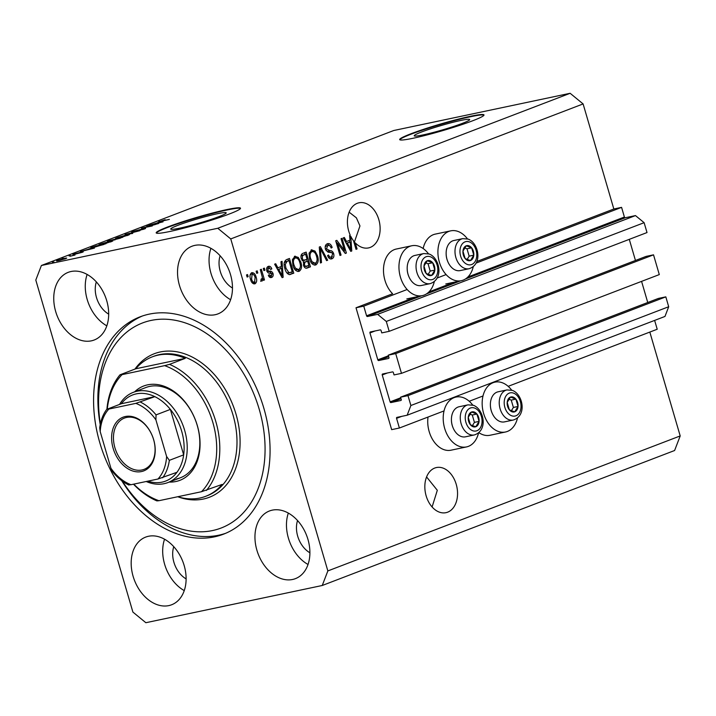 <?xml version="1.0" encoding="UTF-8"?>
<svg xmlns="http://www.w3.org/2000/svg" width="716" height="716" viewBox="0 0 716 716"><rect width="100%" height="100%" fill="white"/><g stroke="black" fill="none" stroke-linecap="round" stroke-linejoin="round"><path stroke-width="1.07" d="M363.755 306.135L356.013 307.773L391.652 429.645L399.394 428.016L396.566 418.35A0.877 0.626 -111 0 1 396.941 417.374L407.153 415.217L410.886 405.507L407.995 395.635L400.566 397.201L401.246 399.51A0.877 0.626 -111 0 1 400.87 400.486L390.963 402.571A0.877 0.626 -111 0 1 390.104 401.864L382.237 374.969A0.877 0.626 -111 0 1 382.613 373.994L392.511 371.908A0.877 0.626 -111 0 1 393.379 372.615L394.051 374.924L401.479 373.358L395.706 353.606L388.278 355.172L388.949 357.481A0.877 0.626 -111 0 1 388.582 358.456L378.675 360.542A0.877 0.626 -111 0 1 377.815 359.835L369.948 332.94A0.877 0.626 -111 0 1 370.324 331.964L380.223 329.879A0.877 0.626 -111 0 1 381.091 330.586L381.762 332.895L389.191 331.329L386.3 321.457L377.654 314.36L367.442 316.508A0.877 0.626 -111 0 1 366.583 315.801L363.755 306.135L407.153 289.506M389.191 331.329L647.013 232.557L644.123 222.685L635.477 215.588L625.265 217.745A0.877 0.626 -111 0 1 624.397 217.029L621.577 207.363L476.059 263.112M446.113 274.586L437.1 278.041M621.577 207.363L613.836 209L476.775 261.501M428.463 253.777A25.472 17.676 78.1 0 0 411.772 245.767L396.297 249.034A25.472 17.676 78.1 0 0 384.948 280.332A25.472 17.676 78.1 0 0 392.61 293.748L356.013 307.773M635.477 215.588L377.654 314.36M644.123 222.685L386.3 321.457M635.459 260.481L629.283 239.35M395.706 353.606L653.529 254.833L646.101 256.4L388.278 355.172M653.529 254.833L659.302 274.586L401.479 373.358M647.747 302.501L641.572 281.379M407.153 415.217L664.976 316.445L668.699 306.734L665.817 296.863L658.389 298.429L400.566 397.201M665.817 296.863L407.995 395.635M668.699 306.734L410.886 405.507M654.63 320.41L657.216 329.244L508.172 386.336M482.996 395.984L469.213 401.264M444.036 410.912L399.394 428.016M460.818 120.458A28.9 2.282 -16.3 0 0 430.558 128.817A28.9 2.282 -16.3 0 0 414.224 135.789A28.9 2.282 -16.3 0 0 423.12 134.903A28.9 2.282 -16.3 0 0 453.371 126.535A28.9 2.282 -16.3 0 0 469.705 119.563A28.9 2.282 -16.3 0 0 460.818 120.458M217.315 213.744A28.9 2.282 -16.3 0 0 187.064 222.103A28.9 2.282 -16.3 0 0 170.73 229.075A28.9 2.282 -16.3 0 0 179.618 228.18A28.9 2.282 -16.3 0 0 209.869 219.821A28.9 2.282 -16.3 0 0 226.211 212.849A28.9 2.282 -16.3 0 0 217.315 213.744M226.99 209.564A43.927 3.473 -16.3 0 0 181.014 222.282A43.927 3.473 -16.3 0 0 156.186 232.87A43.927 3.473 -16.3 0 0 169.701 231.519A43.927 3.473 -16.3 0 0 215.677 218.81A43.927 3.473 -16.3 0 0 240.504 208.213A43.927 3.473 -16.3 0 0 226.99 209.564M240.478 208.446A43.927 3.473 -16.3 0 0 227.115 209.985A43.927 3.473 -16.3 0 0 182.356 222.3A43.927 3.473 -16.3 0 0 156.33 233.058M470.493 116.287A43.927 3.473 -16.3 0 0 424.507 128.996A43.927 3.473 -16.3 0 0 399.68 139.584A43.927 3.473 -16.3 0 0 413.195 138.233A43.927 3.473 -16.3 0 0 459.171 125.524A43.927 3.473 -16.3 0 0 483.998 114.927A43.927 3.473 -16.3 0 0 470.493 116.287M483.98 115.169A43.927 3.473 -16.3 0 0 470.609 116.708A43.927 3.473 -16.3 0 0 425.859 129.014A43.927 3.473 -16.3 0 0 399.832 139.772M432.097 506.964L437.315 490.29L426.575 476.937M447.643 512.182A23.064 16.003 78.1 0 0 456.566 485.573A23.064 16.003 78.1 0 0 436.429 467.548A23.064 16.003 78.1 0 0 434.737 468.049A23.064 16.003 78.1 0 0 425.823 494.658A23.064 16.003 78.1 0 0 445.952 512.674A23.064 16.003 78.1 0 0 447.643 512.182M354.125 242.867L359.96 225.934L356.389 217.825L349.148 212.178M370.226 247.414A23.064 16.003 78.1 0 0 379.14 220.805A23.064 16.003 78.1 0 0 359.011 202.789A23.064 16.003 78.1 0 0 357.32 203.281A23.064 16.003 78.1 0 0 350.231 235.206L349.596 235.457L349.999 240.182L346.499 241.525L344.333 237.47L343.25 237.882L350.759 251.361L351.771 250.976L350.768 236.334A23.064 16.003 78.1 0 0 353.516 240.791L356.022 249.347L357.06 248.953L355.279 242.858A23.064 16.003 78.1 0 0 368.534 247.915A23.064 16.003 78.1 0 0 370.226 247.414M71.081 271.498A36.239 25.937 -111 0 0 68.253 272.331A36.239 25.937 -111 0 0 56.304 313.519A36.239 25.937 -111 0 0 91.362 340.843A36.239 25.937 -111 0 0 94.181 340.01A36.239 25.937 -111 0 0 106.129 298.823A36.239 25.937 -111 0 0 71.081 271.498M87.128 274.434A36.239 25.937 -111 0 0 106.818 325.834M148.507 536.266A36.239 25.937 -111 0 0 145.679 537.098A36.239 25.937 -111 0 0 133.731 578.286A36.239 25.937 -111 0 0 168.779 605.611A36.239 25.937 -111 0 0 171.607 604.778A36.239 25.937 -111 0 0 183.556 563.59A36.239 25.937 -111 0 0 148.507 536.266M164.555 539.202A36.239 25.937 -111 0 0 184.245 590.602M272.286 510.141A36.239 25.937 -111 0 0 269.458 510.973A36.239 25.937 -111 0 0 257.509 552.161A36.239 25.937 -111 0 0 292.567 579.486A36.239 25.937 -111 0 0 295.386 578.653A36.239 25.937 -111 0 0 307.343 537.474A36.239 25.937 -111 0 0 272.286 510.141M288.333 513.077A36.239 25.937 -111 0 0 308.023 564.477M194.859 245.382A36.239 25.937 -111 0 0 192.04 246.215A36.239 25.937 -111 0 0 180.083 287.393A36.239 25.937 -111 0 0 215.14 314.718A36.239 25.937 -111 0 0 217.968 313.885A36.239 25.937 -111 0 0 229.917 272.707A36.239 25.937 -111 0 0 194.859 245.382M210.916 248.318A36.239 25.937 -111 0 0 230.606 299.709M511.663 390.148A25.472 17.676 78.1 0 0 494.971 382.138A25.472 17.676 78.1 0 0 483.622 413.436A25.472 17.676 78.1 0 0 505.496 431.999A25.472 17.676 78.1 0 0 517.525 417.929M478.565 432.849A25.472 17.676 -101.9 0 1 466.537 446.918L451.062 450.185A25.472 17.676 -101.9 0 1 429.188 431.623A25.472 17.676 -101.9 0 1 428.025 417.043M466.537 446.918A25.472 17.676 -101.9 0 1 444.663 428.356A25.472 17.676 -101.9 0 1 456.011 397.067A25.472 17.676 -101.9 0 1 472.703 405.068M423.147 248.524A25.472 17.676 -101.9 0 1 435.256 234.114L450.731 230.847A25.472 17.676 -101.9 0 1 467.423 238.849M473.285 266.629A25.472 17.676 -101.9 0 1 461.256 280.699A25.472 17.676 -101.9 0 1 439.373 262.137A25.472 17.676 -101.9 0 1 450.731 230.847M411.772 245.767A25.472 17.676 78.1 0 0 400.414 277.065A25.472 17.676 78.1 0 0 422.297 295.627A25.472 17.676 78.1 0 0 434.326 281.558M149.259 314.127A116.395 83.307 -111 0 0 140.184 316.794A116.395 83.307 -111 0 0 101.797 449.084A116.395 83.307 -111 0 0 214.388 536.866A116.395 83.307 -111 0 0 223.464 534.19A116.395 83.307 -111 0 0 261.85 401.9A116.395 83.307 -111 0 0 149.259 314.127M220.116 255.773A23.064 16.504 -111 0 0 232.467 288.011M297.543 520.541A23.064 16.504 -111 0 0 309.894 552.779M173.764 546.657A23.064 16.504 -111 0 0 186.115 578.904M96.338 281.889A23.064 16.504 -111 0 0 108.689 314.136M613.836 209L583.11 103.927L570.142 93.286L393.755 130.509L41.394 265.493L35.8 280.063L132.89 612.073L145.858 622.714L322.245 585.491L327.847 570.929L230.758 238.92L217.789 228.27L41.394 265.493M344.468 250.439L341.04 238.732L342.078 238.33L346.383 253.043L345.273 253.464L337.612 243.359L341.049 255.084L340.002 255.487L335.706 240.773L336.815 240.352L344.468 250.439L343.188 250.707M327.346 243.762C329.512 243.145 331.114 244.38 332.152 247.45L331.168 248.04C330.398 245.928 329.262 245.096 327.758 245.516L326.469 248.81L329.79 250.636C331.535 250.403 332.824 251.405 333.674 253.643C334.274 256.283 333.701 258.002 331.938 258.789C329.995 259.38 328.537 258.306 327.579 255.576L328.563 254.985C329.19 256.784 330.139 257.483 331.401 257.08L332.618 254.001L331.857 252.641L328.017 252.175L325.44 249.257C324.813 246.411 325.449 244.577 327.346 243.762L327.856 243.61M326.872 245.704L325.234 246.546M330.989 258.986L331.436 258.932M328.367 257.33L331.401 257.08M320.428 262.987L319.282 247.065L320.365 246.653L327.66 260.212L326.594 260.624L320.383 248.559L321.511 262.566L320.428 262.987M311.362 249.884L314.995 251.065L317.483 255.719C318.88 260.051 318.307 263.139 315.765 264.983C312.829 265.26 310.771 263.246 309.589 258.941L309.07 253.267L311.845 249.75M294.697 256.274L298.321 257.447L300.818 262.101C302.215 266.433 301.642 269.52 299.1 271.364C296.155 271.641 294.097 269.628 292.925 265.323L292.397 259.648L295.171 256.131M281.379 266.468L280.967 261.743L282.05 261.331L283.151 277.262L282.14 277.656L274.631 264.168L275.714 263.757L277.88 267.811L281.379 266.468M247.118 277.047L246.51 274.944L247.548 274.55L248.166 276.645L247.118 277.047M322.245 585.491L674.606 450.507L680.2 435.937L327.847 570.929M680.2 435.937L649.824 332.072M583.11 103.927L230.758 238.92M478.825 432.625A25.472 17.676 78.1 0 0 490.021 435.256L505.496 431.999M251.728 272.733C253.867 272.545 255.335 274.031 256.14 277.199C257.169 280.296 256.784 282.498 254.968 283.813C252.855 284.019 251.388 282.569 250.573 279.455C249.508 276.322 249.893 274.085 251.728 272.733L252.059 272.635M256.758 273.36L256.14 271.257L257.187 270.854L257.796 272.957L256.758 273.36M261.984 281.075L261.107 280.824L261.054 279.142L261.814 279.061L262.387 277.459L260.311 269.655L261.349 269.261L264.481 279.956L263.434 280.359L262.933 278.649L262.101 281.057M261.054 279.142L261.814 279.061M263.918 270.612L263.3 268.509L264.347 268.115L264.956 270.209L263.918 270.612M268.312 266.379C269.816 265.931 270.979 266.755 271.803 268.867L270.818 269.458L268.688 267.936L267.829 270.111L268.348 270.988L269.502 271.203C271.024 270.908 272.196 271.677 273.02 273.503C273.467 275.562 272.993 276.877 271.597 277.441C270.2 277.942 269.109 277.226 268.33 275.293L269.314 274.702L271.113 275.929L272.035 274.121L270.102 273.19C268.625 273.467 267.542 272.662 266.862 270.773C266.325 268.509 266.808 267.041 268.312 266.379L268.724 266.262M267.614 268.16L266.665 268.545M268.804 276.304L271.113 275.929M284.879 268.518C283.429 264.231 283.975 261.259 286.516 259.613L289.479 258.485L293.775 273.19L289.273 274.613C287.098 273.745 285.63 271.704 284.879 268.518M290.052 274.55L289.273 274.613M306.251 268.231L307.334 267.999C305.651 268.625 304.372 267.748 303.503 265.359L303.718 261.841L301.284 258.762C300.532 255.872 301.123 254.046 303.056 253.285L306.144 252.104L310.449 266.808L306.761 268.169M155.435 224.359L146.807 226.175L158.684 223.49L144.713 227.357L152.302 225.934L141.473 228.225L155.47 224.475M133.024 231.975C131.171 232.333 131.171 232.154 133.024 231.429L144.265 228.529C146.019 228.18 146.037 228.341 144.328 229.013L133.024 231.975C131.171 232.333 131.171 232.154 133.024 231.429L133.176 231.939M134.205 231.196L134.08 231.733M144.399 228.986L144.265 228.529C146.019 228.18 146.037 228.341 144.328 229.013M143.075 229.469L143.2 228.932M132.729 233.434L125.058 234.508L139.96 230.659L126.911 234.016L132.729 233.434M115.75 238.339L126.428 234.893C129.775 234.168 130.348 234.275 128.146 235.215L115.634 238.276M129.569 234.481L128.146 235.215M99.085 244.72L109.763 241.274C113.101 240.549 113.674 240.657 111.481 241.596L98.969 244.666M112.904 240.862L111.481 241.596M89.097 248.837L94.431 248.103L80.398 251.62L89.151 249.034M53.951 262.011L52.402 262.342L53.951 262.011M570.142 93.286L217.789 228.27M58.9 260.543C56.412 261.089 55.964 261.027 57.54 260.347L64.413 258.413C66.839 257.885 67.268 257.957 65.693 258.628L58.9 260.543M56.519 260.875L57.665 260.785M66.713 258.109L65.693 258.628M63.59 258.324L62.041 258.646L63.59 258.324M70.159 256.238L74.992 255.039L70.159 256.238M70.616 255.63L69.067 255.952L70.616 255.63M74.079 254.449C72.558 254.753 72.531 254.619 73.999 254.046L82.268 251.898C83.602 251.638 83.584 251.772 82.197 252.309L74.079 254.449C72.558 254.753 72.531 254.619 73.999 254.046L74.115 254.44M82.367 252.238L82.268 251.898C83.602 251.638 83.584 251.772 82.197 252.309M93.948 247.369C90.565 248.112 90.01 248.013 92.283 247.065L106.075 243.646L93.948 247.369M90.726 247.808L92.364 247.342M108.975 241.22C106.953 241.632 106.908 241.462 108.823 240.728L122.74 237.256L108.975 241.22C106.953 241.632 106.908 241.462 108.823 240.728L108.966 241.22M157.717 222.551L163.06 221.817L149.018 225.325L157.78 222.748M159.713 221.602L165.145 219.705L160.608 221.226L169.361 219.4L160.966 221.351C158.719 221.862 158.263 221.826 159.605 221.244L158.719 221.691M64.637 259.004L65.21 258.807M59.911 260.32L64.592 258.861L63.375 258.816L58.175 260.696M58.631 260.123L59.867 260.159M92.23 248.398L87.2 249.786L92.23 248.398M103.766 244.308L95.47 246.062L92.758 247.369L103.829 244.505M100.562 244.568L100.374 243.941M110.255 242.035L111.374 241.641M105.95 243.333L110.21 241.865C111.866 241.149 111.365 241.086 108.707 241.677L101.654 243.673L100.705 244.541M103.068 244.049L105.905 243.198M101.654 243.673C100.034 244.371 100.491 244.442 103.023 243.888M120.431 237.927L114.435 239.681L120.494 238.124M115.07 239.869L114.435 239.681M115.929 238.875L109.199 240.827L115.992 239.072M110.049 240.97L109.199 240.827M117.227 238.177L117.048 237.551M126.929 235.654L128.039 235.251M122.615 236.942L126.875 235.483C128.531 234.767 128.03 234.705 125.372 235.295L118.319 237.282L117.379 238.151M119.742 237.658L122.579 236.817M118.319 237.282C116.699 237.98 117.156 238.052 119.688 237.497M160.849 222.112L155.828 223.499L160.849 222.112M247.074 276.877L248.166 276.645M251.271 272.966L253.187 274.371M255.048 277.432L256.14 277.199M255.021 281.925L253.867 283.912M251.951 282.498L252.999 282.605M250.958 274.523L250.108 274.962M254.547 282.274L255.102 277.611C254.592 275.4 253.607 274.291 252.148 274.273L251.585 278.954C252.095 281.155 253.079 282.265 254.547 282.274L252.802 282.659M250.502 279.186L251.585 278.954M256.704 273.19L257.796 272.957M262.351 278.3L262.477 278.748M263.39 280.189L264.481 279.956M262.128 278.819L262.933 278.649M261.394 278.971L260.714 281.343M263.864 270.442L264.956 270.209M267.909 266.567L269.61 267.909M270.666 269.109L271.803 268.867M266.746 270.335L267.829 270.111M267.023 271.266L268.348 270.988M266.8 271.319L267.954 271.534C269.485 271.239 270.648 271.999 271.471 273.834M271.874 273.745L273.02 273.503M271.65 275.624L270.451 277.575M280.851 266.674L280.976 268.437M281.504 276.072L281.531 276.573M282.05 277.495L283.151 277.262M276.788 268.044L277.88 267.811M281.281 276.116L282.194 275.929L281.54 268.321L277.629 269.556M277.665 269.628L278.721 269.404L282.194 275.929M281.54 268.321L278.721 269.404M288.002 259.049L288.476 260.696M291.797 272.044L292.226 273.521L293.775 273.19M292.226 273.521L289.362 274.622M286.848 272.868L288.924 272.877M287.42 273.127L292.235 271.874L288.933 260.606L284.243 262.548M284.834 268.366L285.926 268.133L288.969 272.796L290.472 272.545M284.154 264.625L285.272 264.392L285.926 268.133M285.603 261.617L287.152 261.286L285.272 264.392M288.933 260.606L287.152 261.286M294.374 256.418L296.773 257.778L298.321 257.447M296.773 257.778L297.238 258.306M299.718 262.333L300.818 262.101M299.807 268.607L297.892 271.534M294.965 269.637L298.59 269.655C300.532 268.205 300.917 265.815 299.762 262.477C298.903 259.29 297.382 257.796 295.207 257.993C293.309 259.398 292.907 261.725 293.981 264.974L295.386 268.133L298.59 269.655M294.285 258.181L292.459 259.38M294.151 268.393L295.386 268.133M292.889 265.197L293.981 264.974M304.667 252.667L305.15 254.314M306.681 259.541L307.155 261.188M308.462 265.654L308.9 267.131L310.449 266.808M308.9 267.131L306.063 268.223M302.062 260.552L307.11 259.371L305.607 254.216L302.582 255.585L302.322 258.351C302.975 260.15 303.933 260.731 305.195 260.114M305.607 254.216L300.98 255.979M304.085 266.701L308.9 265.484L307.611 261.098L304.792 262.333L304.47 264.714C305.114 266.379 306.018 266.853 307.191 266.137M307.611 261.098L303.244 262.656M303.396 264.938L304.47 264.714M303.405 262.629L304.792 262.333M301.239 258.583L302.322 258.351M301.033 255.907L302.582 255.585M301.991 255.335L303.539 255.012M311.039 250.036L313.447 251.388L314.995 251.065M313.447 251.388L313.903 251.916M316.391 255.952L317.483 255.719M316.472 262.217L314.566 265.153M311.63 263.246L315.255 263.264C317.197 261.814 317.591 259.425 316.436 256.095C315.577 252.9 314.055 251.405 311.872 251.602C309.983 253.017 309.572 255.344 310.646 258.583L312.051 261.743L315.255 263.264M310.95 251.799L309.124 252.99M310.825 262.002L312.051 261.743M309.554 258.816L310.646 258.583M319.354 247.978L319.739 248.694M326.505 260.454L327.66 260.212M319.408 248.765L320.383 248.559M320.419 262.799L321.511 262.566M327.069 243.888L329.745 245.803M331.025 247.682L332.152 247.45M325.386 249.043L326.469 248.81M326.057 250.69L331.41 252.408M332.573 253.876L333.674 253.643M332.358 256.391L330.702 258.977M344.011 250.537L344.611 252.587M345.148 253.303L346.383 253.043M336.529 243.592L337.612 243.359M339.957 255.317L341.049 255.084M335.929 241.543L337.352 243.422M349.685 236.557L350.768 236.334M349.471 240.388L349.596 242.151M350.124 249.786L350.16 250.278M350.67 251.209L351.771 250.976M345.407 241.757L346.499 241.525M349.909 249.83L350.822 249.642L350.16 242.035L346.249 243.261M346.293 243.333L347.341 243.109L350.822 249.642M350.16 242.035L347.341 243.109M354.187 243.091L355.279 242.858M355.968 249.177L357.06 248.953M467.727 260.49A7.688 5.334 78.1 0 0 470.519 260.517A7.688 5.334 78.1 0 0 473.786 255.173A7.688 5.334 78.1 0 0 471.638 247.817A7.688 5.334 78.1 0 0 466.223 245.803A7.688 5.334 78.1 0 0 462.957 251.146A7.688 5.334 78.1 0 0 465.105 258.503A7.688 5.334 78.1 0 0 467.727 260.49M467.602 259.55L470.519 260.517L473.786 255.173L471.638 247.817L466.223 245.803L462.957 251.146L465.105 258.503L467.602 259.55M455.761 270.209A15.376 10.668 78.1 0 0 460.218 270.594L469.07 268.724A15.376 10.668 -101.9 0 1 464.603 268.339A15.376 10.668 -101.9 0 1 455.027 252.748A15.376 10.668 -101.9 0 1 462.724 238.643L453.872 240.504A15.376 10.668 78.1 0 0 446.14 253.661A15.376 10.668 78.1 0 0 447.831 261.689A15.376 10.668 78.1 0 0 455.761 270.209M447.831 261.689L447.679 261.313A13.881 9.63 -101.9 0 1 446.149 254.064L446.14 253.661M467.172 259.389L469.15 256.158L466.993 248.801L464.729 247.96M469.15 256.158L473.786 255.173M466.993 248.801L471.638 247.817M511.967 411.781A7.688 5.334 78.1 0 0 514.759 411.807A7.688 5.334 78.1 0 0 518.026 406.473A7.688 5.334 78.1 0 0 515.878 399.116A7.688 5.334 78.1 0 0 510.463 397.103A7.688 5.334 78.1 0 0 507.197 402.437A7.688 5.334 78.1 0 0 509.345 409.794A7.688 5.334 78.1 0 0 511.967 411.781M511.851 410.85L514.759 411.807L518.026 406.473L515.878 399.116L510.463 397.103L507.197 402.437L509.345 409.794L511.851 410.85M500.001 421.5A15.376 10.668 78.1 0 0 504.458 421.885L513.309 420.024A15.376 10.668 -101.9 0 1 508.852 419.639A15.376 10.668 -101.9 0 1 499.267 404.048A15.376 10.668 -101.9 0 1 506.964 389.934L498.112 391.804A15.376 10.668 78.1 0 0 490.379 404.952A15.376 10.668 78.1 0 0 492.071 412.98A15.376 10.668 78.1 0 0 500.001 421.5M492.071 412.98L491.919 412.613A13.881 9.63 -101.9 0 1 490.388 405.363L490.379 404.952M511.412 410.68L513.39 407.449L511.233 400.092L508.978 399.251M513.39 407.449L518.026 406.473M511.233 400.092L515.878 399.116M473.007 426.709A7.688 5.334 78.1 0 0 475.8 426.736A7.688 5.334 78.1 0 0 479.067 421.393A7.688 5.334 78.1 0 0 476.919 414.036A7.688 5.334 78.1 0 0 471.504 412.022A7.688 5.334 78.1 0 0 468.237 417.365A7.688 5.334 78.1 0 0 470.385 424.722A7.688 5.334 78.1 0 0 473.007 426.709M472.891 425.769L475.8 426.736L479.067 421.393L476.919 414.036L471.504 412.022L468.237 417.365L470.385 424.722L472.891 425.769M461.041 436.429A15.376 10.668 78.1 0 0 465.498 436.814L474.35 434.943A15.376 10.668 -101.9 0 1 469.893 434.558A15.376 10.668 -101.9 0 1 460.307 418.967A15.376 10.668 -101.9 0 1 468.004 404.862L459.153 406.733A15.376 10.668 78.1 0 0 451.42 419.88A15.376 10.668 78.1 0 0 453.112 427.908A15.376 10.668 78.1 0 0 461.041 436.429M453.112 427.908L452.96 427.533A13.881 9.63 -101.9 0 1 451.429 420.283L451.42 419.88M472.453 425.608L474.431 422.377L472.274 415.02L470.018 414.179M474.431 422.377L479.067 421.393M472.274 415.02L476.919 414.036M428.768 275.418A7.688 5.334 78.1 0 0 431.56 275.436A7.688 5.334 78.1 0 0 434.827 270.102A7.688 5.334 78.1 0 0 432.679 262.745A7.688 5.334 78.1 0 0 427.264 260.731A7.688 5.334 78.1 0 0 423.997 266.075A7.688 5.334 78.1 0 0 426.145 273.423A7.688 5.334 78.1 0 0 428.768 275.418M428.642 274.479L431.56 275.436L434.827 270.102L432.679 262.745L427.264 260.731L423.997 266.075L426.145 273.423L428.642 274.479M416.793 285.138A15.376 10.668 78.1 0 0 421.259 285.514L430.11 283.652A15.376 10.668 -101.9 0 1 425.644 283.267A15.376 10.668 -101.9 0 1 416.068 267.677A15.376 10.668 -101.9 0 1 423.765 253.562L414.913 255.433A15.376 10.668 78.1 0 0 407.18 268.581A15.376 10.668 78.1 0 0 408.872 276.618A15.376 10.668 78.1 0 0 416.793 285.138M408.872 276.618L408.72 276.242A13.881 9.63 -101.9 0 1 407.189 268.992L407.18 268.581M428.213 274.309L430.182 271.078L428.034 263.721L425.769 262.879M430.182 271.078L434.827 270.102M428.034 263.721L432.679 262.745M134.635 391.831A50.514 36.149 69 0 1 147.639 384.841A50.514 36.149 69 0 1 197.356 425.662A50.514 36.149 69 0 1 175.903 481.51A50.514 36.149 69 0 1 169.209 482.065M176.718 478.852A48.312 34.583 -111 0 0 180.486 477.742A48.312 34.583 -111 0 0 196.417 422.834A48.312 34.583 -111 0 0 149.68 386.398A48.312 34.583 -111 0 0 145.921 387.508L133.31 392.341A48.312 34.583 69 0 1 137.078 391.222A48.312 34.583 69 0 1 183.815 427.667A48.312 34.583 69 0 1 167.884 482.575A48.312 34.583 69 0 1 164.116 483.685A48.312 34.583 69 0 1 146.207 481.501M122.32 481.125A109.808 78.59 -111 0 0 212.545 530.556A109.808 78.59 -111 0 0 259.183 409.167A109.808 78.59 -111 0 0 151.103 320.428A109.808 78.59 -111 0 0 100.383 423.854M225.594 533.322A116.395 83.307 69 0 1 218.684 535.219A116.395 83.307 69 0 1 121.684 480.651M134.948 369.089A76.863 55.016 69 0 1 160.312 351.95A76.863 55.016 69 0 1 235.976 414.063A76.863 55.016 69 0 1 203.326 499.043A76.863 55.016 69 0 1 177.747 496.734A74.67 53.44 -111 0 0 199.854 498.032A74.67 53.44 -111 0 0 205.671 496.322A74.67 53.44 -111 0 0 222.148 484.41L201.473 491.722A72.477 51.865 -111 0 0 212.831 422.404A72.477 51.865 -111 0 0 164.608 365.643L122.06 374.629A72.477 51.865 -111 0 0 107.266 409.113M206.396 490.442A74.67 53.44 69 0 0 215.811 421.527A74.67 53.44 69 0 0 169.522 364.363L185.283 358.331A74.67 53.44 -111 0 0 158.066 355.145A74.67 53.44 -111 0 0 152.248 356.863A74.67 53.44 -111 0 0 135.763 368.776L120.011 374.808A74.67 53.44 69 0 0 106.908 409.257M133.785 484.123A72.477 51.865 -111 0 0 158.934 500.708L156.876 500.887A74.67 53.44 69 0 1 133.471 484.186M201.473 491.722L158.934 500.708M169.522 364.363L164.608 365.643M122.06 374.629L120.011 374.808M100.222 424.633A116.395 83.307 69 0 1 142.35 316.016M185.283 358.331L135.763 368.776M141.455 471.567A28.774 20.594 69 0 1 113.137 448.314A28.774 20.594 69 0 1 125.363 416.515A28.774 20.594 69 0 1 153.68 439.767A28.774 20.594 69 0 1 141.455 471.567M126.589 417.446A27.45 19.645 -111 0 0 124.45 418.072A27.45 19.645 -111 0 0 115.392 449.272A27.45 19.645 -111 0 0 141.947 469.973A27.45 19.645 -111 0 0 144.086 469.347A27.45 19.645 -111 0 0 153.143 438.147A27.45 19.645 -111 0 0 126.589 417.446M147.863 481.152A46.119 33.008 -111 0 0 162.067 482.137A46.119 33.008 -111 0 0 176.959 472.3A46.119 33.008 -111 0 0 183.663 454.857A46.119 33.008 -111 0 0 170.372 409.4A46.119 33.008 -111 0 0 154.844 396.646A46.119 33.008 -111 0 0 136.264 393.881A46.119 33.008 -111 0 0 121.371 403.717L106.729 409.355C102.961 414.439 100.625 420.605 99.721 427.864L100.204 431.596L110.917 468.237A43.927 31.432 -111 0 0 130.983 484.714L157.959 479.022A43.927 31.432 -111 0 0 166.613 456.486L155.9 419.845A43.927 31.432 -111 0 0 135.834 403.368L108.859 409.06A43.927 31.432 -111 0 0 100.204 431.596M135.834 403.368L154.844 396.646L121.371 403.717M119.581 404.397A48.312 34.583 69 0 1 133.31 392.341M166.613 456.486L169.343 460.343L183.663 454.857L170.372 409.4L156.043 414.886L155.9 419.845M130.983 484.714L129.166 484.848M176.959 472.3L157.959 479.022M107.042 409.203L108.859 409.06M128.853 485.036C122.696 482.074 117.2 477.527 112.367 471.405L110.917 468.237M624.397 217.029L467.915 276.985M454.472 282.131L428.956 291.904M415.513 297.059L366.583 315.801M625.265 217.745L465.472 278.963M460.522 280.851L426.512 293.882M421.563 295.78L367.442 316.508M375.13 330.953L369.948 332.94M388.448 355.762L377.815 359.835M388.725 356.693L378.675 360.542M387.419 372.982L382.237 374.969M400.736 397.783L390.104 401.864M401.014 398.723L390.963 402.571M401.748 416.363L396.566 418.35M114.148 240.084L114.014 239.609M267.954 271.534L269.502 271.203M279.732 273.333L280.744 273.118M289.407 274.604L290.956 274.273M304.228 262.128L305.777 261.796M319.587 251.262L320.625 251.048M328.241 250.958L329.79 250.636M348.352 247.047L349.363 246.832M467.378 264.473A11.859 8.234 78.1 0 0 476.731 256.265A11.859 8.234 78.1 0 0 469.365 241.856A11.859 8.234 78.1 0 0 460.012 250.054A11.859 8.234 78.1 0 0 467.378 264.473M511.618 415.763A11.859 8.234 78.1 0 0 520.971 407.565A11.859 8.234 78.1 0 0 513.605 393.147A11.859 8.234 78.1 0 0 504.252 401.345A11.859 8.234 78.1 0 0 511.618 415.763M472.658 430.692A11.859 8.234 78.1 0 0 482.011 422.485A11.859 8.234 78.1 0 0 474.645 408.075A11.859 8.234 78.1 0 0 465.293 416.273A11.859 8.234 78.1 0 0 472.658 430.692M428.419 279.392A11.859 8.234 78.1 0 0 437.771 271.194A11.859 8.234 78.1 0 0 430.405 256.775A11.859 8.234 78.1 0 0 421.053 264.983A11.859 8.234 78.1 0 0 428.419 279.392M205.671 496.322L207.103 495.767A74.67 53.44 -111 0 0 231.724 410.903A74.67 53.44 -111 0 0 159.498 354.599A74.67 53.44 -111 0 0 153.68 356.317L152.248 356.863M140.515 402.132A46.119 33.008 69 0 1 156.043 414.886M169.343 460.343A46.119 33.008 69 0 1 162.639 477.787M491.686 382.836L494.971 382.138M406.822 298.894L422.297 295.627M445.782 283.966L461.256 280.699M452.727 397.756L456.011 397.067M261.6 279.124L261.063 279.24M289.694 272.778L288.145 273.109M469.07 268.724C483.148 264.177 478.521 242.814 468.112 239.081L462.724 238.643M513.309 420.024C527.388 415.477 522.761 394.113 512.352 390.372L506.964 389.934M474.35 434.943C488.428 430.397 483.801 409.042 473.392 405.301L468.004 404.862M430.11 283.652C444.189 279.106 439.561 257.742 429.153 254.01L423.765 253.562M167.884 482.575L180.486 477.742"/></g></svg>
